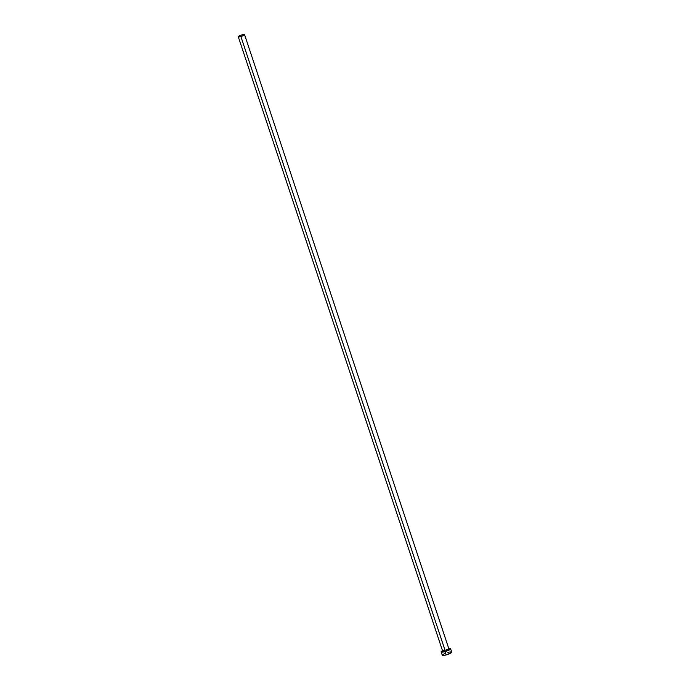 <?xml version="1.0" encoding="UTF-8"?>
<svg xmlns="http://www.w3.org/2000/svg" width="690" height="690" viewBox="0 0 690 690"><rect width="100%" height="100%" fill="white"/><g stroke="black" fill="none" stroke-linecap="round" stroke-linejoin="round"><path stroke-width="1.03" d="M238.274 36.725L241.5 36.337L244.579 34.681L241.345 35.069L238.274 36.725L442.739 651.394A3.312 0.63 -18.4 0 0 445.343 651.17L240.879 36.527A3.312 0.63 161.6 0 1 238.274 36.751A3.312 0.63 161.6 0 1 241.966 34.88A3.312 0.63 161.6 0 1 244.571 34.655A3.312 0.63 161.6 0 1 240.879 36.527L445.343 651.17L442.739 651.369L444.61 650.153M441.169 651.921L442.281 655.267A4.977 0.94 -18.4 0 0 446.189 654.931L445.076 651.584A4.977 0.94 161.6 0 1 441.169 651.921A4.977 0.94 161.6 0 1 442.523 650.73M442.592 654.75L442.385 655.388L443.135 655.5L446.189 654.931A4.977 0.94 -18.4 0 0 451.717 652.128L450.605 648.781A4.977 0.94 161.6 0 1 445.076 651.584L446.189 654.931L451.415 652.645L451.329 651.912L449.535 652.05M448.811 648.635A4.977 0.94 161.6 0 1 450.605 648.781M443.17 650.403L441.272 652.041L445.999 651.3L450.303 649.299L450.216 648.566L448.422 648.704M446.43 649.523L448.992 649.471L445.343 651.17A3.312 0.63 -18.4 0 0 449.035 649.299L244.571 34.655M445.093 653.404L443.006 654.439M448.707 652.231L447.819 652.464"/></g></svg>
